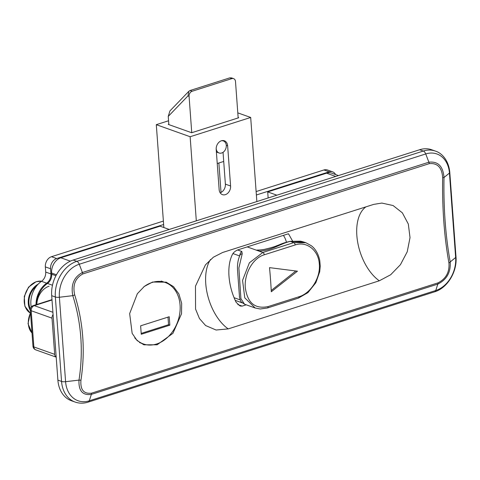<?xml version="1.0" encoding="UTF-8"?>
<svg xmlns="http://www.w3.org/2000/svg" width="480" height="480" viewBox="0 0 480 480"><rect width="100%" height="100%" fill="white"/><g stroke="black" fill="none" stroke-linecap="round" stroke-linejoin="round"><path stroke-width="0.72" d="M36.81 304.476A21.318 16.236 -70.4 0 1 47.472 283.458A8.526 6.492 109.6 0 0 51.708 274.218L51.624 273.048A12.792 9.738 -70.4 0 1 60.828 257.772L160.062 226.176L169.242 229.452M57.888 380.124L61.554 381.432A29.844 22.728 -70.4 0 0 75.078 402.042L71.412 400.74A29.844 22.728 -70.4 0 1 57.888 380.124L51.69 295.68A29.844 22.728 -70.4 0 1 73.17 260.04L419.634 149.736A29.844 22.728 -70.4 0 1 431.724 149.772L435.384 151.08A29.844 22.728 -70.4 0 0 423.3 151.044L419.634 149.736M73.17 260.04L76.83 261.342L423.3 151.044A4.266 2.388 72.3 0 1 425.736 153.948L79.266 264.246A27.63 21.042 109.6 0 0 59.382 297.246L72.804 295.668C70.698 284.802 73.896 277.086 82.404 272.514L428.874 162.21C438.042 161.166 443.088 166.26 444.012 177.492C443.442 207.786 445.512 235.932 450.21 261.93C450.87 272.28 446.736 279.666 437.826 284.094L91.356 394.392C82.596 395.586 78.48 390.828 79.002 380.112C81.228 365.694 81.822 351.426 80.79 337.314C79.752 323.202 77.088 309.318 72.804 295.668A4.266 1.47 162.6 0 0 74.694 294.834C78.996 308.634 81.672 322.656 82.722 336.912C83.766 351.168 83.178 365.574 80.958 380.13C80.196 389.772 83.73 394.116 91.548 393.162L438.018 282.864C445.998 278.796 449.634 272.166 448.932 262.98C444.228 236.7 442.14 208.272 442.668 177.684C441.96 167.52 437.49 162.84 429.264 163.65L82.794 273.948C75.216 278.16 72.516 285.126 74.694 294.834M228.216 328.896L216.09 330.024L205.596 325.536L199.458 318.546L195.558 309.078L195.474 286.164L205.446 264.846L213.396 257.196L222.606 252.492L373.692 204.39L381.852 203.064L393.09 205.536L402.366 212.844L408.318 224.034L410.022 237.612L407.232 251.778L400.428 264.69L390.666 274.758L379.302 280.794L228.216 328.896A41.58 23.316 72.3 0 1 210.57 259.458M157.152 344.784L172.932 333.33L181.524 313.764L181.674 303.342L178.896 293.97L173.532 286.644L166.212 282.162L152.544 282.054L144.318 286.428L137.346 293.718L129.654 313.602L132.156 333.348L137.064 340.512L143.88 344.814L157.152 344.784M246.24 304.812L242.142 306.12L240.06 305.988L236.148 302.334A41.58 23.316 72.3 0 1 232.602 254.082C233.652 252.282 235.452 250.86 238.008 249.822L288.468 233.76L292.548 240.984M80.958 380.13A4.266 1.236 -171.2 0 1 79.002 380.112L65.586 381.684A27.63 21.042 109.6 0 0 89.292 400.806L91.356 394.392A4.266 2.388 72.3 0 0 91.548 393.162M75.078 402.042C79.314 403.512 83.676 403.536 88.164 402.12A4.266 2.388 72.3 0 0 89.292 400.806L435.762 290.502A27.63 21.042 109.6 0 0 455.646 257.508L449.448 173.064L444.012 177.492A4.266 0.558 -178.9 0 1 442.668 177.684M429.264 163.65A4.266 2.388 72.3 0 0 428.874 162.21L425.736 153.948A27.63 21.042 109.6 0 1 449.448 173.064A4.266 1.386 175.8 0 0 449.796 172.452L456 256.896A4.266 1.386 175.8 0 1 455.646 257.508L450.21 261.93A4.266 2.148 169.7 0 1 448.932 262.98M276.882 195.186L267.702 191.91L326.568 173.172A12.792 9.738 -70.4 0 1 331.746 173.184L338.46 175.578M267.702 191.91L268.146 197.964M286.434 242.208A25.578 19.482 109.6 0 0 283.41 235.368M264.27 254.79C252.63 258.156 244.05 274.092 245.322 287.784C247.494 303 255.078 309.264 268.074 306.588L299.022 296.736C310.626 293.358 320.64 277.932 319.326 264.222C318.636 250.368 306.732 240.906 295.218 244.938L264.27 254.79A2.13 1.194 -107.7 0 0 262.836 252.48L247.182 246.9M269.514 267.636A341.07 191.244 72.3 0 1 270.546 279.75A341.07 191.244 72.3 0 1 271.29 291.762L297.456 271.188L269.514 267.636M239.814 255.564A4.266 3.246 109.6 0 1 241.83 251.478L242.214 253.776L238.878 267.996L240.912 298.662L244.548 304.212L255.168 307.998L244.776 297.852L242.556 280.392L249.378 262.806L262.836 252.48L293.784 242.628L305.868 242.724L311.19 245.64C313.812 247.53 318.024 251.952 319.77 260.568L320.232 266.094L319.716 271.728L315.858 282.708L307.926 292.65L298.356 298.14A2.13 1.194 -107.7 0 0 299.022 296.736M244.548 304.212L241.53 302.16C241.056 302.808 238.866 295.824 239.466 296.532L237.636 271.596L239.466 296.532M305.772 242.694L304.35 242.184L290.37 241.416C281.838 242.946 272.358 250.332 259.608 251.106L258.636 250.758M259.608 251.106L258.906 250.854M237.636 271.596C237.066 265.326 237.864 259.842 240.018 255.138A4.266 2.982 26.2 0 1 240.018 255.132A4.266 2.982 26.2 0 1 242.214 253.776M295.218 244.938A2.13 1.194 72.3 0 0 293.784 242.628L290.142 241.326L300.522 241.188L303.408 241.872M271.224 290.49L295.83 270.978M225.372 194.652A7.248 5.52 109.6 0 0 230.586 185.994L227.634 145.782A7.248 5.52 109.6 0 0 224.352 140.778A7.248 5.52 109.6 0 0 218.628 142.59A7.248 5.52 109.6 0 0 216.198 149.424L219.15 189.636A7.248 5.52 109.6 0 0 222.438 194.64A7.248 5.52 109.6 0 0 225.372 194.652M223.044 152.328L225.384 184.14A7.248 5.52 -70.4 0 1 220.164 192.798A7.248 5.52 -70.4 0 1 220.158 192.798M168.564 120.768L156.3 124.674L163.854 227.532M256.86 201.558L250.686 117.462L190.14 136.734L156.3 124.674M250.686 117.462L237.798 112.866M238.14 117.528L238.752 117.744L191.658 132.738L168.234 124.386L168.816 124.2M190.14 136.734L196.314 220.836M216.186 148.464A6.396 4.872 109.6 0 0 219.09 152.994A6.396 4.872 109.6 0 0 221.682 153A6.396 4.872 109.6 0 0 226.224 146.988A6.396 4.872 109.6 0 0 223.386 140.946A6.396 4.872 109.6 0 0 221.286 140.808M238.17 117.93L235.5 81.57A4.266 3.246 109.6 0 0 233.568 78.624A4.266 3.246 109.6 0 0 231.84 78.618L229.758 77.88L190.062 90.516L192.144 91.254A4.266 3.246 109.6 0 0 189.078 96.348L191.748 132.708M231.84 78.618L192.144 91.254M223.716 161.448L217.236 163.512M218.868 162.996L221.028 192.438M168.846 124.608L168.246 116.406L169.932 110.934L188.838 91.29L190.062 90.516M189.078 96.348L187.944 95.946L188.838 91.29M229.758 77.88L231.612 77.928L233.568 78.624M163.632 224.514L56.682 258.564A8.526 6.492 109.6 0 0 50.544 268.746L50.928 273.942A8.526 6.492 -70.4 0 1 46.686 283.176A21.318 16.236 109.6 0 0 36.024 304.722A17.052 12.984 109.6 0 1 39.39 293.328M335.604 174.564A8.526 6.492 109.6 0 0 332.604 171.834A8.526 6.492 109.6 0 0 329.148 171.822L256.38 194.988M163.38 221.082L51.48 256.704A8.526 6.492 109.6 0 0 45.342 266.892L45.72 272.082A8.526 6.492 -70.4 0 1 41.484 281.322A21.318 16.236 109.6 0 0 31.224 307.008M332.604 171.834L327.396 169.974A8.526 6.492 109.6 0 0 323.94 169.968L256.128 191.556M53.076 314.58A4.266 3.246 109.6 0 0 52.02 318.162L31.194 310.734L33.852 346.926L54.678 354.348L52.02 318.162M54.678 354.348A4.266 3.246 109.6 0 0 56.196 357.102M134.712 337.776A32.616 24.84 109.6 0 0 143.388 343.956A32.616 24.84 109.6 0 0 156.6 343.998A32.616 24.84 109.6 0 0 179.778 313.314A32.616 24.84 109.6 0 0 165.288 282.516A32.616 24.84 109.6 0 0 152.082 282.474A32.616 24.84 109.6 0 0 143.784 286.848M169.224 316.728L140.634 325.83L141.252 334.272L169.848 325.17L169.224 316.728M141.192 333.414L168.546 324.708L167.988 317.118M168.546 324.708L169.848 325.17M30.342 310.416A17.052 12.984 -70.4 0 1 38.208 284.118M30.378 308.85A16.2 12.336 -70.4 0 1 36.516 286.08M49.146 286.182A17.052 12.984 109.6 0 0 36.828 304.47M52.476 285.24L47.472 283.458M82.794 273.948A4.266 2.388 72.3 0 0 82.404 272.514L79.266 264.246A4.266 2.388 -107.7 0 0 76.83 261.342A29.844 22.728 -70.4 0 0 55.35 296.988A4.266 1.386 175.8 0 0 59.382 297.246L65.586 381.684A4.266 1.386 175.8 0 1 61.554 381.432L55.35 296.988L51.69 295.68M379.302 280.794A41.58 23.316 72.3 0 1 357.744 242.574A41.58 23.316 72.3 0 1 365.94 206.862M456 256.896C457.338 271.578 447.498 288.018 434.628 291.822A4.266 2.388 -107.7 0 0 435.762 290.502L437.826 284.094A4.266 2.388 72.3 0 0 438.018 282.864M51.708 274.218L55.926 275.724M56.442 274.764L51.624 273.048M60.828 257.772L70.326 261.156M335.748 176.442L326.568 173.172M237.816 304.578L242.142 306.12M241.83 251.478L237.6 249.966M239.646 255.942L232.926 253.548M240.168 299.874L234.078 297.708M268.074 306.588A2.13 1.194 72.3 0 1 267.414 307.992L298.356 298.14M225.384 184.14L230.586 185.994M226.278 145.302L227.634 145.782M187.944 95.946L168.246 116.406M50.544 268.746L45.342 266.892M56.682 258.564L51.48 256.704M50.928 273.942L45.72 272.082M46.686 283.176L41.484 281.322M329.148 171.822L323.94 169.968M52.002 300L34.266 305.646L52.908 312.288M35.784 349.872A4.266 3.246 -70.4 0 1 33.852 346.926A4.266 1.386 175.8 0 1 32.964 346.17A4.266 4.266 0 0 0 35.784 349.872L56.202 357.15M31.194 310.734A4.266 3.246 -70.4 0 1 34.266 305.646A4.266 2.388 72.3 0 0 33.264 305.604A4.266 4.266 0 0 0 30.306 309.978A4.266 1.386 -4.2 0 0 31.194 310.734M41.61 281.232L36.174 281.67L28.566 287.118L24.276 296.424L24.852 306.216L30.144 312.966A17.052 12.984 -70.4 0 1 24.642 296.424A17.052 12.984 -70.4 0 1 36.534 281.682A17.052 12.984 -70.4 0 1 41.598 281.238M31.998 333.012A17.052 12.984 -70.4 0 1 28.344 323.934A17.052 12.984 -70.4 0 1 30.528 313.002M449.796 172.452C448.734 160.23 441.708 152.982 435.384 151.08M88.164 402.12L434.628 291.822M242.238 302.868L235.224 300.366M255.168 307.998L260.244 308.988L267.414 307.992M290.142 241.326C281.838 243.234 280.524 244.482 276.654 245.772C275.082 246.6 271.038 247.794 264.516 249.348C259.014 250.23 258.822 249.942 256.626 250.128M223.386 140.946L222.318 140.568M219.09 152.994L216.39 152.034M30.306 309.978L32.964 346.17M51.978 299.646L33.264 305.604M161.226 281.064L165.288 282.516M139.584 342.6L143.388 343.956M32.004 333.114L28.026 323.664L30.48 312.306"/></g></svg>
